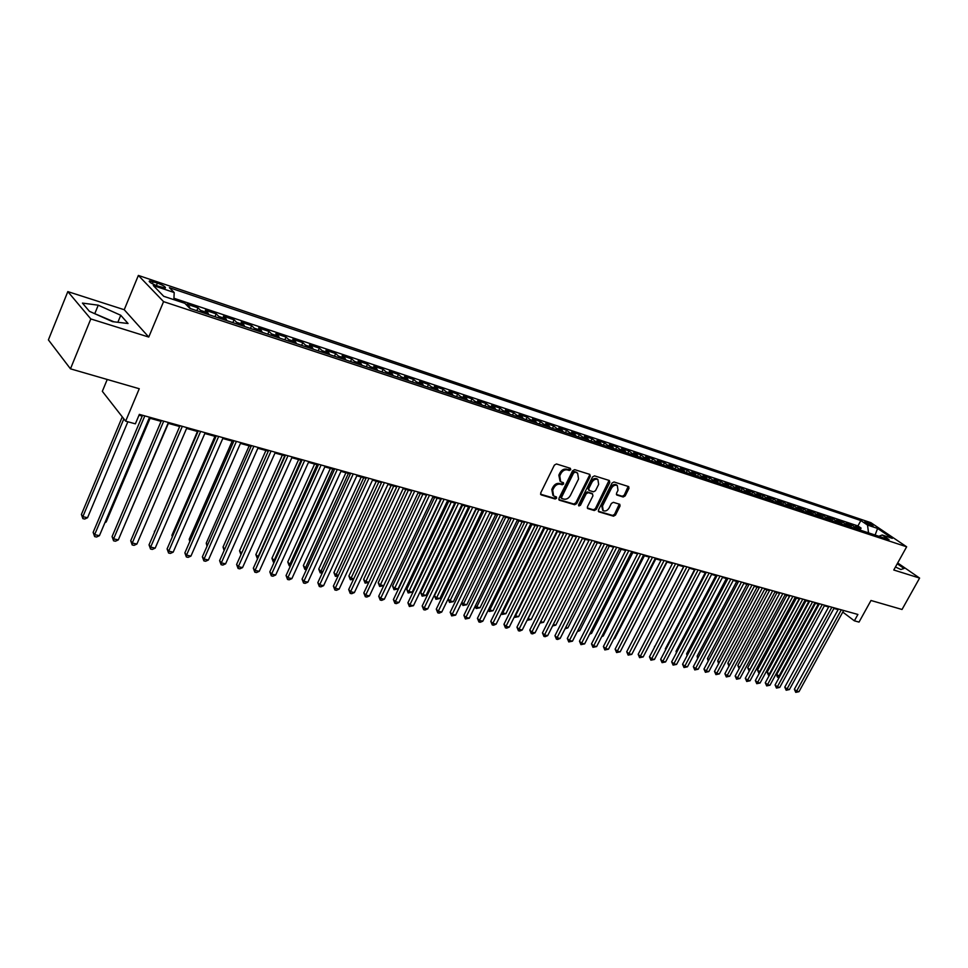 <?xml version="1.0" encoding="UTF-8"?>
<svg xmlns="http://www.w3.org/2000/svg" width="968" height="968" viewBox="0 0 968 968"><rect width="100%" height="100%" fill="white"/><g stroke="black" fill="none" stroke-linecap="round" stroke-linejoin="round"><path stroke-width="1.45" d="M570.721 469.674L570.346 468.306L556.467 463.962L554.386 465.1L540.688 492.978L541.257 494.902L555.184 499.004L556.624 498.205L556.418 496.947L553.623 495.967L552.692 490.183L553.829 487.884C555.547 484.98 557.75 483.758 560.424 484.23L562.214 484.762L563.654 483.964L563.449 482.693L560.69 481.713L559.746 475.869L560.883 473.558C562.614 470.642 564.816 469.419 567.49 469.904L569.281 470.46L570.721 469.674M560.036 481.169L558.839 475.131L559.976 472.808C561.706 469.891 563.908 468.681 566.582 469.165L568.373 469.734L569.934 468.185M540.555 494.2L554.289 498.242L555.862 496.753M552.946 495.386L551.796 489.433L552.934 487.134C554.652 484.23 556.854 483.008 559.528 483.48L561.307 484.024L562.88 482.5M865.961 521.825L864.872 521.619C865.404 522.696 867.8 524.136 872.047 525.926L873.124 526.132C872.591 525.055 870.196 523.615 865.961 521.825M623.198 496.995L625.159 495.894L628.958 488.38L628.704 486.601L613.99 481.967L611.994 483.08L598.466 510.039L598.72 511.794L613.506 516.186L615.479 515.073L620.028 506.046L619.786 504.304L613.373 502.331L611.389 503.445L609.126 507.946C607.408 510.644 605.423 511.552 603.185 510.656L602.507 505.974L611.413 488.247C613.107 485.549 615.079 484.641 617.306 485.512L618.007 490.28L616.531 493.232L616.785 495.011L623.198 496.995L622.267 496.269L624.239 495.156L628.184 486.408M90.81 318.944L148.757 337.058L124.231 309.724L67.82 291.61L90.81 318.944L70.47 368.832L139.259 388.737L125.646 421.165L135.363 423.839L139.356 414.377L857.902 614.462L854.381 620.827L859.027 622.097L870.994 600.487L902.031 609.477L919.6 578.077L897.687 562.965M148.757 337.058L163.568 301.641L906.653 546.799L893.779 570.007L919.6 578.077M590.274 476.304L589.766 474.38L574.653 469.649L572.596 470.787L558.959 498.375L559.238 500.166L574.665 504.739L576.686 503.614L590.274 476.304L589.5 474.308M594.521 475.869L609.332 480.503L609.816 482.403L596.288 509.398L594.291 510.523L587.709 508.551L587.443 506.784L592.936 495.81L592.428 493.922L588.205 492.639L586.184 493.777L580.461 505.248L578.876 505.961L578.683 504.715L592.501 476.994L594.521 475.869M70.47 368.832L48.4 339.889L67.82 291.61M860.153 529.835L861.096 528.092L855.543 526.253L859.003 528.625L855.276 527.391L856.595 528.915M850.836 526.81L851.816 525.007L846.189 523.144L849.65 525.515L845.875 524.269L847.194 525.806M841.41 523.749L842.414 521.885L836.727 519.997L840.188 522.381L836.376 521.123L837.683 522.659M831.875 520.663L832.916 518.739L827.168 516.827L830.617 519.211L826.757 517.928L828.076 519.477M822.231 517.529L823.308 515.545L817.488 513.609L820.937 516.005L817.028 514.71L818.335 516.259M812.491 514.335L813.58 512.314L807.687 510.354L811.136 512.762L807.191 511.443L808.486 513.004M802.654 511.08L803.742 509.047L797.777 507.063L801.226 509.471L797.221 508.139L798.527 509.712M792.695 507.789L793.784 505.732L787.758 503.735L791.195 506.143L787.141 504.8L788.448 506.373M782.616 504.449L783.717 502.392L777.606 500.359L781.043 502.779L776.941 501.424L778.236 502.997M772.416 501.073L773.517 499.004L767.346 496.947L770.77 499.379L766.62 498L767.914 499.585M762.106 497.661L763.195 495.58L756.952 493.499L760.364 495.931L756.165 494.539L757.46 496.124M751.652 494.212L752.753 492.107L746.437 490.002L749.837 492.446L745.59 491.03L746.872 492.627M741.077 490.716L742.19 488.598L735.789 486.468L739.189 488.913L734.881 487.485L736.164 489.082M730.38 487.17L731.493 485.041L725.008 482.887L728.396 485.331L724.052 483.891L725.322 485.5M719.539 483.589L720.652 481.447L714.094 479.269L717.482 481.713L713.077 480.249L714.348 481.87M708.576 479.959L709.689 477.805L703.046 475.591L706.422 478.047L701.957 476.571L703.228 478.192M697.468 476.28L698.581 474.114L691.854 471.876L695.23 474.344L690.704 472.844L691.963 474.465M686.227 472.565L687.34 470.375L680.528 468.113L683.892 470.581L679.306 469.069L680.565 470.69M674.829 468.802L675.954 466.6L669.057 464.301L672.409 466.77L667.775 465.245L669.021 466.879M663.298 464.979L664.423 462.764L657.441 460.441L660.769 462.922L656.074 461.361L657.32 463.006M651.621 461.119L652.747 458.88L645.668 456.533L648.996 459.014L644.24 457.44L645.475 459.086M639.788 457.211L640.925 454.96L633.75 452.576L637.065 455.057L632.249 453.46L633.471 455.117M627.796 453.242L628.934 450.979L621.674 448.559L624.965 451.052L620.089 449.442L621.311 451.1M615.66 449.225L616.798 446.95L609.441 444.494L612.72 446.998L607.783 445.353L608.993 447.022M603.354 445.159L604.504 442.86L597.038 440.379L600.317 442.884L595.296 441.226L596.518 442.896M590.891 441.033L592.041 438.722L584.478 436.205L587.733 438.71L582.663 437.028L583.861 438.71M578.259 436.858L579.409 434.523L571.749 431.982L574.992 434.487L569.849 432.781L571.035 434.475M565.457 432.623L566.607 430.276L558.851 427.699L562.069 430.203L556.854 428.485L558.04 430.167M552.486 428.328L553.635 425.968L545.77 423.355L548.977 425.872L543.689 424.117L544.875 425.811M539.333 423.984L540.495 421.6L532.521 418.95L535.703 421.467L530.343 419.689L531.517 421.395M525.999 419.567L527.161 417.172L519.078 414.486L522.248 417.014L516.815 415.211L517.977 416.918M512.495 415.103L513.657 412.683L505.453 409.96L508.611 412.489L503.094 410.662L504.255 412.38M498.786 410.565L499.96 408.133L491.647 405.374L494.781 407.903L489.191 406.052L490.328 407.77M484.895 405.979L486.069 403.511L477.635 400.716L480.745 403.257L475.082 401.381L476.208 403.099M470.811 401.321L471.973 398.84L463.43 395.997L466.515 398.538L460.768 396.638L461.893 398.368M456.521 396.59L457.695 394.097L449.019 391.217L452.092 393.758L446.26 391.822L447.373 393.565M442.025 391.798L443.199 389.281L434.402 386.353L437.451 388.906L431.534 386.946L432.635 388.688M427.324 386.934L428.497 384.393L419.58 381.428L422.592 383.981L416.603 381.997L417.68 383.739M412.404 381.997L413.59 379.444L404.539 376.431L407.528 378.984L401.442 376.976L402.519 378.73M397.279 377L398.465 374.41L389.281 371.361L392.246 373.926L386.063 371.869L387.127 373.636M381.924 371.918L383.11 369.316L373.781 366.219L376.721 368.784L370.454 366.703L371.506 368.469M366.34 366.763L367.525 364.137L358.063 361.004L360.979 363.557L354.615 361.451L355.643 363.23M350.525 361.536L351.711 358.886L342.115 355.704L344.995 358.257L338.534 356.115L339.55 357.906M334.468 356.224L335.666 353.562L325.913 350.319L328.769 352.884L322.199 350.706L323.203 352.497M318.169 350.827L319.367 348.141L309.482 344.862L312.289 347.427L305.634 345.213L306.614 347.004M301.629 345.358L302.827 342.648L292.784 339.308L295.555 341.873L288.791 339.635L289.771 341.438M284.834 339.804L286.032 337.07L275.832 333.682L278.578 336.247L271.706 333.972L272.661 335.775M267.773 334.166L268.971 331.407L258.613 327.958L261.324 330.524L254.342 328.212L255.274 330.027M250.446 328.43L251.656 325.647L241.129 322.15L243.791 324.716L236.7 322.368L237.62 324.183M232.852 322.61L234.05 319.803L223.366 316.258L225.992 318.823L218.792 316.427L219.688 318.254M214.969 316.693L216.179 313.862L205.313 310.256L207.902 312.821L200.582 310.401L201.465 312.228M196.806 310.692L198.017 307.836L186.981 304.17L190.393 308.562M157.409 285.935L165.322 288.077C166.048 287.085 163.411 285.403 157.409 283.055L149.471 280.889C148.721 281.882 151.371 283.563 157.409 285.935M163.568 301.641L138.363 275.432L870.897 522.684L906.653 546.799M861.096 528.092L857.926 525.939L860.867 520.554L169.388 287.69L174.192 292.542L173.889 299.681M860.867 520.554L867.522 525.067L877.601 528.443L892.29 538.365L882.187 535.001L889.048 539.648L189.849 308.393L184.84 303.311L163.725 296.305L153.295 285.536L174.192 292.542M198.017 307.836L200.582 310.401M216.179 313.862L218.792 316.427M234.05 319.803L236.7 322.368M251.656 325.647L254.342 328.212M268.971 331.407L271.706 333.972M286.032 337.07L288.791 339.635M302.827 342.648L305.634 345.213M319.367 348.141L322.199 350.706M335.666 353.562L338.534 356.115M351.711 358.886L354.615 361.451M367.525 364.137L370.454 366.703M383.11 369.316L386.063 371.869M398.465 374.41L401.442 376.976M413.59 379.444L416.603 381.997M428.497 384.393L431.534 386.946M443.199 389.281L446.26 391.822M457.695 394.097L460.768 396.638M471.973 398.84L475.082 401.381M486.069 403.511L489.191 406.052M499.96 408.133L503.094 410.662M513.657 412.683L516.815 415.211M527.161 417.172L530.343 419.689M540.495 421.6L543.689 424.117M553.635 425.968L556.854 428.485M566.607 430.276L569.849 432.781M579.409 434.523L582.663 437.028M592.041 438.722L595.296 441.226M604.504 442.86L607.783 445.353M616.798 446.95L620.089 449.442M628.934 450.979L632.249 453.46M640.925 454.96L644.24 457.44M652.747 458.88L656.074 461.361M664.423 462.764L667.775 465.245M675.954 466.6L679.306 469.069M687.34 470.375L690.704 472.844M698.581 474.114L701.957 476.571M709.689 477.805L713.077 480.249M720.652 481.447L724.052 483.891M731.493 485.041L734.881 487.485M742.19 488.598L745.59 491.03M752.753 492.107L756.165 494.539M763.195 495.58L766.62 498M773.517 499.004L776.941 501.424M783.717 502.392L787.141 504.8M793.784 505.732L797.221 508.139M803.742 509.047L807.191 511.443M813.58 512.314L817.028 514.71M823.308 515.545L826.757 517.928M832.916 518.739L836.376 521.123M842.414 521.885L845.875 524.269M851.816 525.007L855.276 527.391M857.926 525.939L173.95 298.265M874.951 534.989L868.502 532.86M107.242 379.468L102.33 391.314L125.646 421.165M124.231 309.724L138.363 275.432M842.777 612.091L854.381 620.827M139.005 415.211L142.211 416.095M149.205 418.043L161.087 421.346M168.045 423.282L179.661 426.513M186.582 428.437L197.956 431.595M204.817 433.507L215.949 436.604M222.773 438.504L233.663 441.529M240.451 443.417L251.111 446.381M257.851 448.257L268.281 451.161L224.709 549.195L223.027 547.041L265.897 450.495M274.985 453.024L285.197 455.855M291.852 457.707L301.847 460.49M308.465 462.329L318.254 465.051M324.837 466.879L334.42 469.553M340.954 471.368L350.331 473.969M356.841 475.784L366.025 478.337M372.486 480.128L381.489 482.633M387.902 484.423L396.723 486.868M403.099 488.646L411.739 491.042M418.079 492.809L426.537 495.168M432.841 496.923L441.13 499.222M447.397 500.964L455.517 503.227M461.748 504.957L469.698 507.171M475.905 508.89L483.685 511.056M489.856 512.774L497.491 514.891M503.614 516.597L511.092 518.679M517.19 520.373L524.511 522.405M530.573 524.099L537.76 526.096M543.786 527.766L550.816 529.726M556.818 531.396L563.715 533.308M569.668 534.965L576.432 536.841M582.349 538.498L588.98 540.338M594.872 541.971L601.37 543.786M607.226 545.408L613.591 547.186M619.423 548.795L625.667 550.538M631.463 552.147L637.585 553.853M643.345 555.451L649.346 557.12M655.082 558.717L660.962 560.351M666.662 561.936L672.421 563.545M678.096 565.118L683.747 566.691M689.398 568.252L694.939 569.801M700.554 571.362L705.987 572.875M711.565 574.423L716.889 575.899M722.443 577.448L727.67 578.9M733.2 580.437L738.318 581.865M743.811 583.389L748.833 584.793M754.302 586.306L759.227 587.673M764.672 589.197L769.5 590.528M774.92 592.041L779.651 593.36M785.036 594.848L789.682 596.143M795.043 597.631L799.592 598.902M804.928 600.39L809.393 601.624M814.693 603.1L819.073 604.322M824.349 605.786L828.644 606.984M833.896 608.436L838.106 609.61M875.108 535.038L877.601 528.443M208.786 314.648L207.902 312.821M226.899 320.638L225.992 318.823M244.722 326.531L243.791 324.716M262.267 332.339L261.324 330.524M279.534 338.05L278.578 336.247M296.535 343.676L295.555 341.873M313.281 349.218L312.289 347.427M329.773 354.663L328.769 352.884M346.012 360.036L344.995 358.257M362.02 365.335L360.979 363.557M377.774 370.55L376.721 368.784M393.31 375.681L392.246 373.926M408.605 380.739L407.528 378.984M423.694 385.736L422.592 383.981M438.552 390.649L437.451 388.906M453.205 395.488L452.092 393.758M467.641 400.268L466.515 398.538M481.882 404.975L480.745 403.257M495.918 409.621L494.781 407.903M509.761 414.207L508.611 412.489M523.422 418.721L522.248 417.014M536.877 423.173L535.703 421.467M550.163 427.566L548.977 425.872M563.267 431.897L562.069 430.203M576.19 436.169L574.992 434.487M588.943 440.392L587.733 438.71M601.527 444.554L600.317 442.884M613.942 448.656L612.72 446.998M626.199 452.709L624.965 451.052M638.299 456.714L637.065 455.057M650.23 460.659L648.996 459.014M662.015 464.555L660.769 462.922M673.655 468.415L672.409 466.77M685.138 472.215L683.892 470.581M696.488 475.966L695.23 474.344M707.693 479.668L706.422 478.047M718.752 483.322L717.482 481.713M729.678 486.94L728.396 485.331M740.472 490.51L739.189 488.913M751.132 494.031L749.837 492.446M761.659 497.516L760.364 495.931M772.053 500.952L770.77 499.379M782.338 504.352L781.043 502.779M792.49 507.716L791.195 506.143M802.533 511.031L801.226 509.471M812.442 514.311L811.136 512.762M822.243 517.553L820.937 516.005M831.935 520.76L830.617 519.211M841.507 523.93L840.188 522.381M850.969 527.052L849.65 525.515M882.187 535.001L878.835 536.272M860.322 530.149L859.003 528.625M868.526 532.811L867.522 525.067M112.506 321.642L128.042 323.506L120.746 315.278L98.24 305.186L82.437 303.093L89.419 311.321L112.506 321.642M895.448 567.006L900.857 569.499L904.076 568.482L897.239 563.763M113.982 321.824L93.436 313.112M94.924 313.305L98.24 305.186M117.854 322.284L120.746 315.278M558.814 499.585L573.758 503.989L575.791 502.852L589.367 475.578M575.004 472.251L573.564 473.049L561.597 497.225L561.803 498.484L563.848 499.113C566.498 499.561 568.676 498.351 570.382 495.471L578.549 479.015L577.618 473.171L574.097 471.513L572.657 472.311L573.564 473.049M561.077 497.806L560.702 496.475L572.657 472.311M574.097 471.513L575.96 472.094M587.298 507.982L593.384 509.773L595.368 508.648L609.041 480.418M591.944 493.438L587.298 491.901L585.277 493.027L579.566 504.497L580.461 505.248M578.549 505.296L579.566 504.497M598.648 484.387L597.909 479.559C595.622 478.652 593.626 479.571 591.908 482.294L588.75 488.634L589.258 490.522L593.481 491.817L595.501 490.691L598.648 484.387M597.474 479.221L596.99 478.821C594.703 477.926 592.706 478.833 590.988 481.556L591.908 482.294M588.834 490.268L587.842 487.884L590.988 481.556M616.374 494.454L622.267 496.269M616.846 485.149L616.386 484.786C614.16 483.915 612.187 484.811 610.481 487.509L611.413 488.247M602.689 510.257L601.588 505.223L610.481 487.509M598.309 511.225L612.599 515.436L614.559 514.323L619.278 504.11M122.283 416.869L81.409 514.456L82.849 516.658L87.543 517.735L127.861 421.782M123.843 418.866L82.849 516.658L82.861 518.618L81.409 514.456M87.543 517.735L84.736 519.042L82.861 518.618M142.562 415.26L93.146 532.352L94.646 534.639L144.801 415.889M99.414 535.691L96.546 537.022L94.646 536.599L94.646 534.639L99.414 535.691L149.556 417.22M94.646 536.599L93.146 532.352M105.294 521.8L106.177 522.006L150.088 418.285M106.177 522.006L104.98 522.563M124.17 526.132L168.384 423.379M197.448 431.462L154.711 531.722M154.577 532.037L154.36 531.238M161.438 420.523L112.07 536.587L113.607 538.861L163.713 421.153M118.302 539.902L115.446 541.221L113.571 540.809L113.607 538.861L118.302 539.902L168.396 422.459M113.571 540.809L112.07 536.587M180.012 425.702L130.704 540.749L132.265 543.024L182.323 426.344M136.887 544.052L134.044 545.359L132.192 544.948L132.265 543.024L136.887 544.052L186.933 427.626M132.192 544.948L130.704 540.749M198.307 430.784L149.036 544.851L150.633 547.114L200.642 431.438M155.183 548.13L152.351 549.425L150.536 549.025L150.633 547.114L155.183 548.13L205.168 432.696M150.536 549.025L149.036 544.851M216.3 435.794L167.089 548.892L168.71 551.155L218.659 436.459M173.187 552.147L170.38 553.43L168.589 553.03L168.71 551.155L173.187 552.147L223.124 437.705M168.589 553.03L167.089 548.892M214.957 436.326L171.917 535.28L172.607 536.224M172.328 536.865L171.917 535.28M234.014 440.73L184.864 552.873L186.522 555.124L236.41 441.396M190.926 556.104L188.131 557.374L186.364 556.975L186.522 555.124L190.926 556.104L240.802 442.618M186.364 556.975L184.864 552.873M232.187 441.118L189.208 539.261L190.236 540.628M189.813 541.596L189.208 539.261M251.45 445.595L202.373 556.794L204.054 559.032L253.87 446.26M208.398 560L205.603 561.259L203.873 560.871L204.054 559.032L208.398 560L258.202 447.47M203.873 560.871L202.373 556.794M249.175 445.837L206.244 543.181L207.6 544.96M207.031 546.242L206.244 543.181M268.632 450.374L219.615 560.654L221.321 562.88L271.076 451.052M225.592 563.836L222.821 565.082L221.115 564.695L221.321 562.88L225.592 563.836L275.336 452.238M221.115 564.695L219.615 560.654M224.116 550.514L223.027 547.041M285.536 455.081L236.603 564.453L238.334 566.667L288.004 455.771M242.544 567.611L239.786 568.845L238.092 568.47L238.334 566.667L242.544 567.611L292.203 456.932M238.092 568.47L236.603 564.453M282.366 455.069L239.556 550.852L241.685 553.079M284.761 455.734L241.056 554.482M240.971 554.688L239.556 550.852M302.197 459.715L253.326 568.192L255.08 570.406L304.678 460.417M259.23 571.338L256.484 572.56L254.826 572.185L255.08 570.406L259.23 571.338L308.816 461.567M254.826 572.185L253.326 568.192M298.604 459.594L255.854 554.604L258.408 556.915M301.024 460.26L257.319 558.488L255.854 554.604M318.605 464.289L269.818 571.882L271.597 574.084L321.11 464.991M275.686 575.004L272.94 576.214L271.306 575.851L271.597 574.084L275.686 575.004L325.175 466.116M271.306 575.851L269.818 571.882M314.6 464.035L271.923 558.294L274.888 560.702M317.032 464.713L273.387 562.154L271.923 558.294M274.15 562.335L273.387 562.154M334.759 468.79L286.056 575.524L287.859 577.714L337.287 469.492M291.888 578.61L289.166 579.82L287.556 579.457L287.859 577.714L291.888 578.61L341.305 470.605M287.556 579.457L286.056 575.524M330.366 468.415L287.762 561.936L289.517 564.054L291.126 564.417M332.823 469.105L289.214 565.772L287.762 561.936M290.376 566.038L289.214 565.772M350.682 473.219L302.064 579.106L303.879 581.284L353.235 473.933M307.86 582.179L305.15 583.365L303.553 583.014L303.879 581.284L307.86 582.179L357.18 475.034M303.553 583.014L302.064 579.106M345.903 472.747L303.371 565.53L305.15 567.635L307.122 568.095M348.371 473.425L304.823 569.341L303.371 565.53M306.384 569.692L304.823 569.341M361.221 476.994L318.75 569.075L320.553 571.168L322.889 571.713M363.702 477.696L320.214 572.862L318.75 569.075M322.308 572.959L320.214 572.862M376.31 481.193L333.924 572.572L335.751 574.653L338.425 575.27M378.827 481.895L335.388 576.323L333.924 572.572M338.001 576.19L335.388 576.323M391.193 485.331L348.891 576.008L350.731 578.09L353.744 578.791M393.722 486.033L350.343 579.747L348.891 576.008M353.465 579.372L350.343 579.747M405.87 489.421L363.641 579.409L365.505 581.478L368.844 582.252M408.411 490.123L365.105 583.123L363.641 579.409M368.711 582.518L365.105 583.123M420.342 493.438L378.198 582.76L380.073 584.829L383.679 585.652L426.489 495.156M422.895 494.152L379.65 586.451L378.198 582.76M383.679 585.652L379.65 586.451M434.608 497.407L392.548 586.063L394.448 588.12L398.005 588.943L440.73 499.113M437.185 498.121L394 589.73L392.548 586.063M398.005 588.943L394 589.73M448.692 501.327L406.717 589.318L408.617 591.375L412.138 592.174L454.766 503.009M451.269 502.041L408.169 592.961L406.717 589.318M412.138 592.174L408.169 592.961M462.571 505.187L420.681 592.537L422.605 594.582L426.077 595.38L468.609 506.869M465.172 505.901L422.133 596.155L420.681 592.537M426.077 595.38L422.133 596.155M476.268 508.999L434.463 595.707L436.399 597.74L439.823 598.526L482.282 510.668M478.882 509.725L435.915 599.301L434.463 595.707M439.823 598.526L435.915 599.301M492.397 513.476L450.023 600.874L453.399 601.636L495.749 514.407M448.124 598.889L450.023 600.874L449.515 602.411L448.099 598.95M453.399 601.636L449.515 602.411M505.744 517.19L463.454 603.947L466.782 604.71L509.047 518.11M461.869 602.314L463.454 603.947L462.934 605.484L461.675 602.701M466.782 604.71L462.934 605.484M518.909 520.844L476.716 606.996L480.007 607.747L522.175 521.752M475.433 605.678L476.716 606.996L476.183 608.509L475.082 606.391M480.007 607.747L476.183 608.509M531.904 524.462L489.796 609.997L493.051 610.735L535.122 525.358M488.804 608.993L489.796 609.997L489.251 611.498L488.296 610.034M493.051 610.735L489.251 611.498M544.718 528.032L502.719 612.95L505.925 613.688L547.9 528.915M502.017 612.248L502.719 612.95L502.15 614.438L501.339 613.603M505.925 613.688L502.15 614.438M557.374 531.541L515.472 615.878L518.63 616.604L560.508 532.424M515.049 615.466L514.891 617.354L514.371 616.834M518.63 616.604L514.891 617.354M569.862 535.014L528.056 618.77L531.178 619.484L572.959 535.885M527.911 618.625L527.221 619.992M531.178 619.484L527.463 620.234M540.652 621.65L543.568 622.327L585.253 539.297M543.568 622.327L539.938 623.077M553.273 624.554L555.801 625.134L597.377 542.673M555.801 625.134L552.559 625.969M565.736 627.409L567.877 627.905L609.356 546M567.877 627.905L565.022 628.813M578.029 630.229L579.808 630.64L621.19 549.292M579.808 630.64L577.327 631.62M590.178 633.011L591.593 633.338L632.866 552.534M591.593 633.338L589.585 634.161M602.169 635.77L603.233 636.012L644.398 555.741M603.233 636.012L601.721 636.629M614.002 638.481L614.728 638.65L655.796 558.911M614.728 638.65L613.7 639.061M625.691 641.167L667.037 562.045M637.246 643.805L678.157 565.13M683.65 566.655L643.587 643.889M694.528 569.68L654.804 646.624M654.634 646.963L654.489 646.346M705.261 572.669L665.343 648.838L665.887 649.334M665.585 649.915L665.343 648.838M715.884 575.621L676.051 651.307L676.838 651.996M676.402 652.831L676.051 651.307M726.375 578.537L686.651 653.739L687.655 654.634M687.086 655.699L686.651 653.739M736.733 581.429L697.117 656.159L698.351 657.224M697.65 658.53L697.117 656.159M746.981 584.273L707.475 658.53L708.915 659.789M708.201 661.108L707.475 658.53M757.109 587.092L717.699 660.89L719.345 662.318M718.643 663.637L717.699 660.89M767.116 589.875L727.815 663.213L729.666 664.81M728.965 666.129L727.815 663.213M777.014 592.622L737.822 665.524L739.867 667.279M739.165 668.585L737.822 665.524M786.79 595.344L747.707 667.799L749.982 669.662M789.573 596.119L749.873 669.638L749.087 670.885L747.707 667.799M366.364 477.587L317.831 582.627L319.682 584.805L368.941 478.301M323.59 585.688L320.892 586.862L319.331 586.523L319.682 584.805L323.59 585.688L372.825 479.39M319.331 586.523L317.831 582.627M381.828 481.895L333.379 586.112L335.255 588.278L384.417 482.621M339.102 589.137L336.416 590.311L334.88 589.972L335.255 588.278L339.102 589.137L388.253 483.685M334.88 589.972L333.379 586.112M397.061 486.142L348.71 589.536L350.597 591.702L399.663 486.868M354.397 592.549L351.723 593.711L350.198 593.372L350.597 591.702L354.397 592.549L403.45 487.92M350.198 593.372L348.71 589.536M412.078 490.316L363.823 592.924L365.722 595.078L414.703 491.054M369.474 595.913L366.811 597.062L365.311 596.736L365.722 595.078L369.474 595.913L418.418 492.083M365.311 596.736L363.823 592.924M426.876 494.442L378.718 596.252L380.642 598.405L429.514 495.18M384.332 599.228L381.682 600.366L380.206 600.039L380.642 598.405L384.332 599.228L433.192 496.197M380.206 600.039L378.718 596.252M441.469 498.508L393.407 599.543L395.343 601.685L444.118 499.246M398.998 602.495L396.36 603.633L394.896 603.306L395.343 601.685L398.998 602.495L447.736 500.25M394.896 603.306L393.407 599.543M455.855 502.513L407.903 602.786L409.851 604.915L458.517 503.251M413.445 605.714L409.379 606.525L409.851 604.915L413.445 605.714L462.087 504.243M409.379 606.525L407.903 602.786M470.037 506.458L422.181 605.98L424.153 608.11L472.723 507.208M427.699 608.896L425.085 610.009L423.669 609.695L424.153 608.11L427.699 608.896L476.244 508.188M423.669 609.695L422.181 605.98M484.024 510.354L436.278 609.138L438.262 611.256L486.722 511.104M441.759 612.03L439.157 613.143L437.766 612.829L438.262 611.256L441.759 612.03L490.195 512.072M437.766 612.829L436.278 609.138M497.83 514.202L450.18 612.248L452.177 614.353L500.529 514.952M455.625 615.128L451.657 615.914L452.177 614.353L455.625 615.128L503.953 515.908M451.657 615.914L450.18 612.248M511.431 517.989L463.89 615.321L465.911 617.415L514.153 518.739M469.311 618.177L465.378 618.963L465.911 617.415L469.311 618.177L517.529 519.683M465.378 618.963L463.89 615.321M524.85 521.728L477.43 618.346L479.45 620.44L527.584 522.478M482.814 621.19L480.249 622.267L478.906 621.964L479.45 620.44L482.814 621.19L530.912 523.41M478.906 621.964L477.43 618.346M538.087 525.406L490.776 621.335L492.821 623.416L540.834 526.168M496.124 624.154L493.571 625.231L492.252 624.929L492.821 623.416L496.124 624.154L544.113 527.088M492.252 624.929L490.776 621.335M551.155 529.048L503.953 624.287L505.998 626.356L553.902 529.811M509.277 627.082L506.724 628.147L505.417 627.857L505.998 626.356L509.277 627.082L557.144 530.718M505.417 627.857L503.953 624.287M564.041 532.642L516.948 627.191L519.017 629.26L566.8 533.404M522.248 629.974L519.707 631.039L518.424 630.749L519.017 629.26L522.248 629.974L570.007 534.3M518.424 630.749L516.948 627.191M576.759 536.175L529.786 630.059L531.856 632.116L579.529 536.95M535.05 632.83L532.521 633.883L531.25 633.592L531.856 632.116L535.05 632.83L582.688 537.833M531.25 633.592L529.786 630.059M589.318 539.672L542.455 632.903L544.536 634.947L592.089 540.446M547.682 635.649L545.165 636.69L543.919 636.412L544.536 634.947L547.682 635.649L595.211 541.318M543.919 636.412L542.455 632.903M601.697 543.121L554.954 635.698L557.048 637.743L604.492 543.895M560.157 638.432L557.653 639.461L556.418 639.183L557.048 637.743L560.157 638.432L607.565 544.754M556.418 639.183L554.954 635.698M613.93 546.533L567.296 638.457L569.402 640.489L616.725 547.307M572.463 641.179L568.76 641.929L569.402 640.489L572.463 641.179L619.75 548.154M568.76 641.929L567.296 638.457M625.994 549.885L579.481 641.191L581.599 643.212L628.801 550.671M584.624 643.889L580.933 644.64L581.599 643.212L584.624 643.889L631.789 551.506M580.933 644.64L579.481 641.191M637.912 553.212L591.509 643.877L593.638 645.898L640.719 553.986M596.627 646.563L592.973 647.314L593.638 645.898L596.627 646.563L643.672 554.809M592.973 647.314L591.509 643.877M649.673 556.479L603.391 646.539L605.532 648.548L652.48 557.265M608.485 649.201L604.843 649.952L605.532 648.548L608.485 649.201L655.409 558.076M604.843 649.952L603.391 646.539M661.289 559.722L615.128 649.165L617.269 651.161L664.109 560.496M620.185 651.815L616.58 652.553L617.269 651.161L620.185 651.815L666.988 561.307M616.58 652.553L615.128 649.165M672.748 562.904L626.72 651.754L628.873 653.751L675.579 563.703M631.753 654.392L628.159 655.13L628.873 653.751L631.753 654.392L678.423 564.489M628.159 655.13L626.72 651.754M684.073 566.062L638.166 654.32L640.32 656.304L686.905 566.849M643.163 656.945L639.606 657.671L640.32 656.304L643.163 656.945L689.724 567.635M639.606 657.671L638.166 654.32M695.266 569.172L649.467 656.849L651.633 658.833L698.097 569.971M654.441 659.45L650.907 660.176L651.633 658.833L654.441 659.45L700.868 570.745M650.907 660.176L649.467 656.849M706.301 572.257L660.636 659.353L662.814 661.325L709.145 573.044M665.585 661.943L662.076 662.656L662.814 661.325L665.585 661.943L711.891 573.806M662.076 662.656L660.636 659.353M717.215 575.294L671.671 661.822L673.849 663.782L720.059 576.081M676.596 664.399L673.099 665.113L673.849 663.782L676.596 664.399L722.769 576.843M673.099 665.113L671.671 661.822M727.996 578.295L682.573 664.254L684.763 666.214L730.84 579.082M687.462 666.819L684.001 667.533L684.763 666.214L687.462 666.819L733.514 579.832M684.001 667.533L682.573 664.254M738.644 581.26L693.342 666.662L695.532 668.622L741.5 582.058M698.206 669.215L694.77 669.929L695.532 668.622L698.206 669.215L744.138 582.784M694.77 669.929L693.342 666.662M749.159 584.188L703.978 669.045L706.18 670.993L752.015 584.987M708.83 671.586L705.406 672.288L706.18 670.993L708.83 671.586L754.629 585.713M705.406 672.288L703.978 669.045M759.553 587.08L714.493 671.405L716.707 673.341L762.409 587.879M719.321 673.922L715.921 674.623L716.707 673.341L719.321 673.922L764.986 588.592M715.921 674.623L714.493 671.405M769.826 589.936L724.887 673.728L727.101 675.652L772.682 590.734M729.678 676.233L726.315 676.935L727.101 675.652L729.678 676.233L775.235 591.448M726.315 676.935L724.887 673.728M779.966 592.767L735.16 676.027L737.374 677.951L782.834 593.566M739.927 678.52L736.575 679.209L737.374 677.951L739.927 678.52L785.35 594.267M736.575 679.209L735.16 676.027M789.997 595.562L745.312 678.302L747.538 680.214L792.865 596.361M750.055 680.77L746.727 681.472L747.538 680.214L750.055 680.77L795.357 597.05M746.727 681.472L745.312 678.302M799.907 598.321L755.355 680.54L757.581 682.452L802.774 599.119M760.074 683.009L756.758 683.698L757.581 682.452L760.074 683.009L805.243 599.809M756.758 683.698L755.355 680.54M809.708 601.043L765.277 682.767L767.503 684.666L812.575 601.842M769.971 685.211L766.68 685.901L767.503 684.666L769.971 685.211L815.008 602.519M766.68 685.901L765.277 682.767M796.458 598.03L757.472 670.05L760.001 671.961M799.241 598.805L759.65 671.889L758.851 673.111L757.472 670.05M819.388 603.742L775.078 684.957L777.316 686.856L822.255 604.54M779.748 687.389L776.481 688.079L777.316 686.856L779.748 687.389L824.663 605.218M776.481 688.079L775.078 684.957M806.017 600.692L767.14 672.264L769.911 674.236M808.812 601.467L769.318 674.103L768.519 675.325L767.14 672.264M769.233 675.482L768.519 675.325M828.959 606.404L784.782 687.123L787.008 689.01L831.839 607.214M789.416 689.555L786.173 690.232L787.008 689.01L789.416 689.555L834.21 607.868M786.173 690.232L784.782 687.123M815.467 603.318L776.699 674.466L779.7 676.487M818.262 604.092L778.877 676.293L778.066 677.503L777.195 676.777L776.699 674.466M779.034 677.721L778.066 677.503M838.421 609.041L794.365 689.276L796.604 691.152L841.301 609.84M798.987 691.684L795.756 692.362L796.604 691.152L798.987 691.684L843.648 610.493M795.756 692.362L794.365 689.276M189.522 306.735L187.574 306.094M152.363 283.757L153.246 281.652M156.368 285.56L157.409 283.055M566.582 469.165L567.49 469.904M559.976 472.808L560.883 473.558M558.839 475.131L559.746 475.869M561.307 484.024L562.214 484.762M559.528 483.48L560.424 484.23M552.934 487.134L553.829 487.884M551.796 489.433L552.692 490.183M554.289 498.242L555.184 499.004M540.616 494.346L541.257 494.902M568.373 469.734L569.281 470.46M575.791 502.852L576.686 503.614M573.758 503.989L574.665 504.739M558.875 499.754L559.504 500.274M560.702 496.475L561.597 497.225M608.896 481.677L609.816 482.403M595.368 508.648L596.288 509.398M593.384 509.773L594.291 510.523M591.521 493.184L592.428 493.922M587.298 491.901L588.205 492.639M585.277 493.027L586.184 493.777M587.842 487.884L588.75 488.634M601.588 505.223L602.507 505.974M619.109 505.308L620.028 506.046M614.559 514.323L615.479 515.073M612.599 515.436L613.506 516.186M628.026 487.642L628.958 488.38M624.239 495.156L625.159 495.894M149.205 281.543L149.471 280.889M560.908 497.733L561.658 498.363M576.71 472.432L577.618 473.171M591.75 493.293L592.658 494.031M596.99 478.821L597.909 479.559M616.386 484.786L617.306 485.512"/></g></svg>
